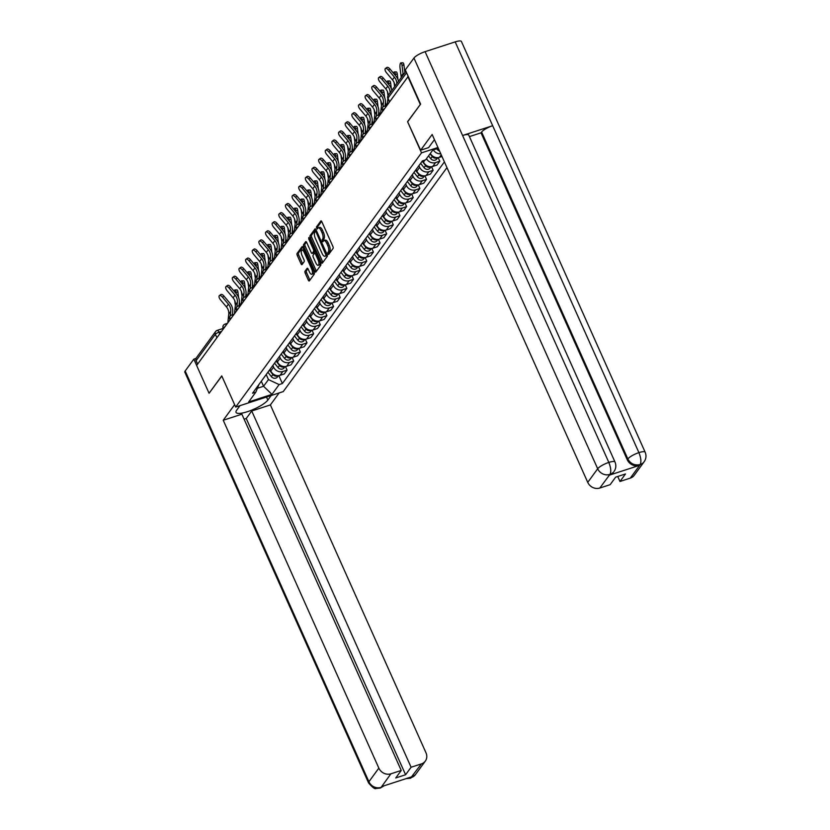 <?xml version="1.0" encoding="UTF-8"?>
<svg xmlns="http://www.w3.org/2000/svg" width="830" height="830" viewBox="0 0 830 830"><rect width="100%" height="100%" fill="white"/><g stroke="black" fill="none" stroke-linecap="round" stroke-linejoin="round"><path stroke-width="1.25" d="M327.933 253.918L328.649 254.478L333.089 248.398A1.546 0.591 -108 0 0 332.892 246.458L321.853 221.776A1.546 0.591 -108 0 0 320.961 220.873A1.546 0.591 -108 0 0 320.826 220.977L316.386 227.047L317.153 229.038L317.817 228.177A4.959 1.909 -108 0 1 318.243 227.856A4.959 1.909 -108 0 1 321.117 230.74L322.04 232.794A4.959 1.909 -108 0 1 322.663 239.019L322.227 241.157L322.849 241.789L323.524 240.939A4.959 1.909 -108 0 1 323.949 240.607A4.959 1.909 -108 0 1 326.823 243.491L327.746 245.556A4.959 1.909 -108 0 1 328.369 251.77L327.933 253.918M323.949 240.607L325.339 240.15A4.959 1.909 -108 0 1 328.213 243.045L329.126 245.099A4.959 1.909 -108 0 1 329.759 251.314L329.344 253.524M321.615 221.33L317.765 226.6L317.942 228.032M318.243 227.856L319.633 227.399A4.959 1.909 -108 0 1 322.507 230.294L323.42 232.348A4.959 1.909 -108 0 1 324.053 238.563L323.648 240.783M305.015 271.223A1.546 0.591 -108 0 0 305.212 273.163L308.314 280.094A1.546 0.591 -108 0 0 309.206 280.997A1.546 0.591 -108 0 0 309.341 280.893L314.269 274.149A1.546 0.591 -108 0 0 314.072 272.209L303.033 247.516A1.546 0.591 -108 0 0 302.13 246.614A1.546 0.591 -108 0 0 302.006 246.718L297.067 253.461A1.546 0.591 -108 0 0 297.264 255.412L301.01 263.774A1.546 0.591 -108 0 0 301.902 264.677A1.546 0.591 -108 0 0 302.037 264.573L304.154 261.689A1.546 0.591 -108 0 0 303.956 259.749L302.099 255.599A4.15 1.598 -108 0 1 301.933 250.121A4.15 1.598 -108 0 1 304.33 252.538L311.603 268.785A4.15 1.598 -108 0 1 311.769 274.263A4.15 1.598 -108 0 1 309.372 271.846L308.158 269.138A1.546 0.591 -108 0 0 307.256 268.235A1.546 0.591 -108 0 0 307.121 268.339L305.015 271.223L306.405 270.777A1.546 0.591 -108 0 0 306.602 272.717L309.694 279.637A1.546 0.591 -108 0 0 309.932 280.084M420.468 104.279L407.582 121.699L421.516 152.855L235.689 407.053L221.755 375.907L209.067 393.254L196.627 365.449L408.215 76.412M420.26 104.341L407.831 76.547M321.303 262.322A1.546 0.591 -108 0 0 322.196 263.224A1.546 0.591 -108 0 0 322.331 263.12L327.259 256.377A1.546 0.591 -108 0 0 327.072 254.426L316.023 229.744A1.546 0.591 -108 0 0 315.13 228.841A1.546 0.591 -108 0 0 314.995 228.945L310.067 235.689A1.546 0.591 -108 0 0 310.264 237.629L321.303 262.322L322.694 261.865A1.546 0.591 -108 0 0 322.922 262.301M320.764 265.258L315.836 272.001A1.546 0.591 -108 0 1 315.701 272.105A1.546 0.591 -108 0 1 314.809 271.202L303.759 246.52A1.546 0.591 -108 0 1 303.573 244.58L305.679 241.696A1.546 0.591 -108 0 1 305.814 241.592A1.546 0.591 -108 0 1 306.706 242.495L311.188 252.507A1.546 0.591 -108 0 0 312.08 253.409A1.546 0.591 -108 0 0 312.215 253.306L313.615 251.386A1.546 0.591 -108 0 0 313.418 249.446L308.76 239.019L308.719 237.588L309.341 238.22L320.567 263.318A1.546 0.591 -108 0 1 320.764 265.258M235.689 407.053L283.248 391.594L446.965 167.629M197.613 364.1L196.077 360.666A3.154 2.812 -143.8 0 1 196.305 357.906L215.582 331.533A3.154 2.812 36.2 0 0 215.364 334.293L196.077 360.666M440.772 153.799A7.263 6.464 -143.8 0 1 433.333 149.898M430.345 153.415A7.263 6.464 36.2 0 0 439.392 157.337L441.985 156.497M438.188 157.617L439.796 161.207L435.563 162.587A7.263 6.464 -143.8 0 1 426.516 158.655M422.906 160.74L423.497 162.068A7.263 6.464 36.2 0 0 432.752 166.425L436.985 165.046L439.796 161.207M431.548 166.695L433.156 170.285L428.923 171.665A7.263 6.464 -143.8 0 1 419.669 167.318L418.922 165.647M416.12 169.486L416.857 171.156A7.263 6.464 36.2 0 0 426.112 175.504L430.345 174.134L433.156 170.285M424.908 175.773L426.516 179.373L422.283 180.753A7.263 6.464 -143.8 0 1 413.029 176.396L412.282 174.736M409.481 178.575L410.217 180.235A7.263 6.464 36.2 0 0 419.472 184.592L423.705 183.212L426.516 179.373M418.268 184.862L419.876 188.452L415.643 189.831A7.263 6.464 -143.8 0 1 406.389 185.474L405.642 183.814M402.841 187.653L403.577 189.323A7.263 6.464 36.2 0 0 412.832 193.67L417.065 192.301L419.876 188.452M411.628 193.94L413.236 197.54L409.003 198.91A7.263 6.464 -143.8 0 1 399.749 194.562L399.002 192.892M396.201 196.741L396.937 198.401A7.263 6.464 36.2 0 0 406.192 202.759L410.425 201.379L413.236 197.54M404.988 203.028L406.596 206.618L402.363 207.998A7.263 6.464 -143.8 0 1 393.109 203.641L392.362 201.981M389.561 205.819L390.297 207.49A7.263 6.464 36.2 0 0 399.552 211.837L403.785 210.467L406.596 206.618M398.348 212.107L399.956 215.707L395.723 217.076A7.263 6.464 -143.8 0 1 386.469 212.729L385.722 211.059M382.921 214.908L383.657 216.568A7.263 6.464 36.2 0 0 392.912 220.925L397.145 219.545L399.956 215.707M391.708 221.195L393.316 224.785L389.083 226.165A7.263 6.464 -143.8 0 1 379.829 221.807L379.082 220.147M376.281 223.986L377.017 225.656A7.263 6.464 36.2 0 0 386.272 230.003L390.505 228.634L393.316 224.785M385.068 230.273L386.676 233.873L382.443 235.243A7.263 6.464 -143.8 0 1 373.189 230.896L372.442 229.225M369.641 233.074L370.377 234.734A7.263 6.464 36.2 0 0 379.632 239.092L383.865 237.712L386.676 233.873M378.428 239.362L380.036 242.951L375.803 244.331A7.263 6.464 -143.8 0 1 366.549 239.974L365.802 238.314M363.001 242.153L363.737 243.823A7.263 6.464 36.2 0 0 372.992 248.17L377.225 246.801L380.036 242.951M371.788 248.44L373.396 252.04L369.163 253.409A7.263 6.464 -143.8 0 1 359.909 249.062L359.162 247.392M356.361 251.241L357.108 252.901A7.263 6.464 36.2 0 0 366.352 257.259L370.585 255.879L373.396 252.04M365.148 257.528L366.756 261.118L362.523 262.498A7.263 6.464 -143.8 0 1 353.269 258.14L352.532 256.48M349.721 260.319L350.468 261.99A7.263 6.464 36.2 0 0 359.712 266.337L363.945 264.967L366.756 261.118M358.508 266.606L360.116 270.207L355.883 271.576A7.263 6.464 -143.8 0 1 346.629 267.229L345.892 265.559M343.081 269.408L343.827 271.068A7.263 6.464 36.2 0 0 353.072 275.425L357.305 274.045L360.116 270.207M351.868 275.695L353.476 279.285L349.243 280.665A7.263 6.464 -143.8 0 1 339.989 276.307L339.252 274.647M336.44 278.486L337.188 280.156A7.263 6.464 36.2 0 0 346.432 284.503L350.665 283.123L353.476 279.285M345.228 284.773L346.836 288.373L342.603 289.743A7.263 6.464 -143.8 0 1 333.349 285.396L332.612 283.725M329.8 287.574L330.548 289.234A7.263 6.464 36.2 0 0 339.792 293.592L344.025 292.212L346.836 288.373M338.588 293.862L340.196 297.451L335.963 298.831A7.263 6.464 -143.8 0 1 326.709 294.474L325.972 292.814M323.161 296.652L323.908 298.323A7.263 6.464 36.2 0 0 333.152 302.67L337.385 301.29L340.196 297.451M331.948 302.94L333.556 306.54L329.323 307.909A7.263 6.464 -143.8 0 1 320.069 303.562L319.332 301.892M316.521 305.741L317.268 307.401A7.263 6.464 36.2 0 0 326.512 311.748L330.745 310.379L333.556 306.54M325.308 312.028L326.916 315.618L322.683 316.998A7.263 6.464 -143.8 0 1 313.429 312.64L312.692 310.98M309.881 314.819L310.627 316.479A7.263 6.464 36.2 0 0 319.872 320.837L324.105 319.457L326.916 315.618M318.668 321.106L320.276 324.696L316.043 326.076A7.263 6.464 -143.8 0 1 306.789 321.729L306.052 320.058M303.24 323.897L303.988 325.568A7.263 6.464 36.2 0 0 313.232 329.915L317.465 328.545L320.276 324.696M312.028 330.184L313.636 333.785L309.403 335.154A7.263 6.464 -143.8 0 1 300.149 330.807L299.412 329.147M296.601 332.986L297.348 334.646A7.263 6.464 36.2 0 0 306.592 339.003L310.825 337.623L313.636 333.785M305.388 339.273L306.996 342.863L302.763 344.243A7.263 6.464 -143.8 0 1 293.509 339.885L292.772 338.225M289.961 342.064L290.708 343.734A7.263 6.464 36.2 0 0 299.962 348.081L304.185 346.712L306.996 342.863M298.748 348.351L300.356 351.951L296.123 353.321A7.263 6.464 -143.8 0 1 286.869 348.974L286.132 347.303M283.32 351.152L284.068 352.812A7.263 6.464 36.2 0 0 293.322 357.17L297.545 355.79L300.356 351.951M292.108 357.44L293.716 361.029L289.483 362.409A7.263 6.464 -143.8 0 1 280.229 358.052L279.492 356.392M276.681 360.23L277.428 361.901A7.263 6.464 36.2 0 0 286.682 366.248L290.905 364.878L293.716 361.029M285.468 366.518L287.076 370.118L282.843 371.487A7.263 6.464 -143.8 0 1 273.589 367.14L272.852 365.47M270.041 369.319L270.788 370.979A7.263 6.464 36.2 0 0 280.042 375.336L284.265 373.957L287.076 370.118M257.425 388.264L263.556 386.272L268.453 379.58L279.119 384.591L271.96 394.375L248.668 401.948L255.816 392.165L252.559 393.223L422.387 160.906L425.645 159.848L432.793 150.064L438.302 148.28M279.119 384.591L282.376 383.533L444.392 161.892M421.516 152.855L437.96 147.501M407.582 121.699L420.644 150.209L432.139 134.491L587.744 482.365L597.683 468.763L413.952 58.027L405.289 69.876L420.603 104.103L407.831 121.574M261.315 381.25L263.556 386.272L271.96 394.375M268.453 379.58L266.212 374.558M278.828 375.606L282.376 383.533M255.816 392.165L259.033 384.373M315.784 229.308L311.447 235.243A1.546 0.591 -108 0 0 311.644 237.183L322.694 261.865M325.941 255.08L316.116 232.058L315.483 231.425L314.788 232.327A4.959 1.909 -108 0 0 315.41 238.542L322.04 253.347A4.959 1.909 -108 0 0 324.914 256.242A4.959 1.909 -108 0 0 325.339 255.91L327.165 254.686M324.914 256.242L326.294 255.785A4.959 1.909 -108 0 0 326.73 255.464L325.339 255.91M327.207 254.8L326.73 255.464M306.467 242.049L304.952 244.124A1.546 0.591 -108 0 0 305.15 246.074L316.189 270.756A1.546 0.591 -108 0 0 316.427 271.192M313.304 252.953A1.546 0.591 -108 0 0 313.47 252.953A1.546 0.591 -108 0 0 313.605 252.849L315.006 250.94A1.546 0.591 -108 0 0 315.026 250.909M315.836 262.892A4.15 1.598 -108 0 0 318.232 265.31A4.15 1.598 -108 0 0 318.066 259.832L315.504 254.105A1.546 0.591 -108 0 0 314.612 253.202A1.546 0.591 -108 0 0 314.477 253.306L313.076 255.225A1.546 0.591 -108 0 0 313.273 257.165L315.836 262.892M318.232 265.31L319.623 264.853A4.15 1.598 -108 0 0 320.318 262.747M315.877 252.839A1.546 0.591 -108 0 0 315.867 252.86L314.777 253.212M307.92 268.702L306.405 270.777M311.769 274.263L313.159 273.807A4.15 1.598 -108 0 0 313.844 271.701M304.06 249.82A4.15 1.598 -108 0 0 303.324 249.674L301.933 250.121M302.794 247.081L298.458 253.015A1.546 0.591 -108 0 0 298.655 254.955L302.4 263.318A1.546 0.591 -108 0 0 302.639 263.764M400.963 62.841L402.924 62.821A3.631 1.069 89.4 0 1 403.94 65.114L401.979 65.134A3.631 1.069 -90.6 0 0 400.963 62.841A3.631 1.069 -90.6 0 0 400.019 67.811L401.098 76.381A11.848 10.541 36.2 0 0 401.295 77.481M436.756 148.788L437.348 149.545A3.953 3.517 36.2 0 0 439.537 151.039M404.884 72.584L403.94 65.114M401.979 65.134L403.058 73.704A11.848 10.541 36.2 0 0 403.256 74.804M388.513 70.135A3.631 1.598 -126.6 0 0 385.359 68.558A3.631 1.598 -126.6 0 0 386.552 72.812L392.445 79.815L394.395 77.138L388.513 70.135L389.986 69.035L395.879 76.038A11.848 10.541 -143.8 0 1 398.504 81.309M385.359 68.558L386.842 67.458A3.631 1.598 53.4 0 1 389.986 69.035M394.81 86.351A9.794 8.715 36.2 0 0 392.445 79.815M396.771 83.674A9.794 8.715 36.2 0 0 394.395 77.138M394.323 71.93L396.284 71.909A3.631 1.069 89.4 0 1 397.3 74.202L395.339 74.223A3.631 1.069 -90.6 0 0 394.323 71.93A3.631 1.069 -90.6 0 0 393.524 73.237M430.085 153.789L432.243 156.538A3.953 3.517 36.2 0 0 437.493 157.669M428.55 155.884L430.708 158.634A3.953 3.517 36.2 0 0 436.829 158.955L437.784 157.648M397.975 79.576L397.3 74.202M395.339 74.223L395.516 75.613M394.094 82.523L394.458 85.469A11.848 10.541 36.2 0 0 394.655 86.569M387.683 81.008L389.644 80.987A3.631 1.069 89.4 0 1 390.66 83.28L388.699 83.301A3.631 1.069 -90.6 0 0 387.683 81.008A3.631 1.069 -90.6 0 0 386.884 82.326M422.148 161.228L425.603 165.616A3.953 3.517 36.2 0 0 430.853 166.747M420.623 163.323L424.068 167.712A3.953 3.517 36.2 0 0 430.189 168.034L431.144 166.737M391.335 88.654L390.66 83.28M388.699 83.301L388.876 84.691M387.454 91.601L387.818 94.547A11.848 10.541 36.2 0 0 388.025 95.678M434.443 139.648L428.612 147.616L420.644 150.209M630.312 478.111L640.252 464.52A9.472 8.435 -143.8 0 0 644.153 461.729L634.213 475.331A9.472 8.435 -143.8 0 1 630.312 478.111L619.989 481.473L617.748 476.482M413.952 58.027A9.711 2.397 -24.1 0 1 425.095 51.668L462.59 135.498A9.711 2.397 -24.1 0 1 468.774 135.134L615.009 462.051A9.711 2.397 -24.1 0 0 608.826 462.414C610.922 467.715 611.316 471.668 610.019 474.283L599.81 488.04A9.472 8.435 -143.8 0 1 587.744 482.365M609.521 475.113L613.422 472.322A9.472 8.435 -143.8 0 1 609.521 475.113L639.339 465.423A9.472 8.435 -143.8 0 1 627.262 459.747L481.026 132.831L481.608 132.043A9.711 2.397 -24.1 0 1 492.678 125.714L455.182 41.884L425.095 51.668M455.182 41.884A9.711 2.397 -24.1 0 1 461.428 41.5L645.169 452.236A9.711 2.397 -24.1 0 0 638.913 452.62C641.009 457.932 641.434 461.885 640.179 464.478L639.339 465.423M627.262 459.747L627.843 458.959A9.711 2.397 -24.1 0 1 638.913 452.62L492.678 125.714L462.59 135.498L608.826 462.414A9.711 2.397 -24.1 0 0 597.683 468.763A9.472 8.435 36.2 0 0 609.749 474.438M619.989 481.473L625.478 473.961L615.632 477.167L610.143 484.679L599.81 488.04M481.026 132.831L469.427 136.597M481.608 132.043L627.843 458.959C630.478 463.763 634.494 465.651 639.909 464.634M239.984 405.663L236.654 410.207A17.762 4.389 155.9 0 0 236.031 412.386A17.762 4.389 155.9 0 0 250.722 410.518A17.762 4.389 155.9 0 0 267.851 400.06L271.182 395.516M234.62 404.677L223.239 420.25L241.883 414.191L401.243 770.448L390.92 773.799L381.063 787.431M401.243 770.448L395.754 777.949L405.6 774.753L246.24 418.496L244.124 419.192M246.24 418.496L251.729 410.985L270.373 404.926L425.987 752.789A9.472 8.435 36.2 0 1 425.323 761.089A9.472 8.435 36.2 0 1 421.422 763.88L411.089 767.242L251.729 410.985M279.15 392.922L270.373 404.926M223.239 420.25L378.843 768.124A9.472 8.435 36.2 0 0 390.92 773.799M384.083 785.782L380.306 788.043L376.083 788.459C375.025 789.351 372.525 787.504 368.572 782.918L184.831 372.172A9.711 2.397 -24.1 0 1 185.173 370.979L193.836 359.131L196.015 358.425M405.6 774.753L411.089 767.242M408.007 778.011L411.13 777.586L411.711 776.807L381.893 786.498L381.323 787.286L383.979 785.823M209.098 393.244L221.807 376.042M193.836 359.131L196.648 365.428M380.306 788.043L381.323 787.286M411.483 777.471A9.472 8.435 -143.8 0 0 415.384 774.691L410.445 778.239L421.422 763.88M381.873 79.224A3.631 1.598 -126.6 0 0 378.719 77.647A3.631 1.598 -126.6 0 0 379.912 81.9L385.805 88.903L387.755 86.227L381.873 79.224L383.346 78.124L389.239 85.127A11.848 10.541 -143.8 0 1 391.864 90.387M378.719 77.647L380.202 76.547A3.631 1.598 53.4 0 1 383.346 78.124M389.146 102.09L389.218 101.499M387.195 104.767L387.869 98.48M388.17 95.44A9.794 8.715 36.2 0 0 385.805 88.903M390.131 92.763A9.794 8.715 36.2 0 0 387.755 86.227M375.233 88.302A3.631 1.598 -126.6 0 0 372.079 86.725A3.631 1.598 -126.6 0 0 373.272 90.978L379.165 97.982L381.115 95.305L375.233 88.302L376.706 87.202L382.599 94.205A11.848 10.541 -143.8 0 1 385.411 102.879L385.089 105.887M372.079 86.725L373.562 85.625A3.631 1.598 53.4 0 1 376.706 87.202M382.506 111.178L382.578 110.577M382.952 107.091L383.439 102.474A9.794 8.715 36.2 0 0 381.115 95.305M380.555 113.855L381.489 105.151A9.794 8.715 36.2 0 0 379.165 97.982M381.043 90.097L383.004 90.076A3.631 1.069 89.4 0 1 384.02 92.369L382.059 92.389A3.631 1.069 -90.6 0 0 381.043 90.097A3.631 1.069 -90.6 0 0 380.244 91.404M415.508 170.316L418.963 174.694A3.953 3.517 36.2 0 0 424.213 175.835M413.983 172.412L417.428 176.79A3.953 3.517 36.2 0 0 423.549 177.122L424.504 175.815M386.801 105.306A9.794 8.715 -143.8 0 1 385.442 102.515M384.695 97.743L384.02 92.369M382.059 92.389L382.236 93.78M380.814 100.689L381.178 103.636A11.848 10.541 36.2 0 0 381.489 105.171L383.439 102.474M374.403 99.175L376.364 99.154A3.631 1.069 89.4 0 1 377.38 101.447L375.419 101.468A3.631 1.069 -90.6 0 0 374.403 99.175A3.631 1.069 -90.6 0 0 373.604 100.492M408.879 179.394L412.323 183.783A3.953 3.517 36.2 0 0 417.573 184.914M407.343 181.49L410.798 185.879A3.953 3.517 36.2 0 0 416.909 186.2L417.864 184.903M380.161 114.384A9.794 8.715 -143.8 0 1 378.802 111.604M378.055 106.821L377.38 101.447M375.419 101.468L375.596 102.858M374.174 109.768L374.538 112.714A11.848 10.541 36.2 0 0 374.849 114.25A9.794 8.715 36.2 0 0 372.525 107.07L366.632 100.067A3.631 1.598 -126.6 0 1 365.439 95.813L366.922 94.713A3.631 1.598 53.4 0 1 370.066 96.29L375.959 103.294A11.848 10.541 -143.8 0 1 378.771 111.957L378.449 114.965M367.763 108.263L369.724 108.242A3.631 1.069 89.4 0 1 370.74 110.535L368.779 110.556A3.631 1.069 -90.6 0 0 367.763 108.263A3.631 1.069 -90.6 0 0 366.964 109.57M402.239 188.483L405.683 192.861A3.953 3.517 36.2 0 0 410.933 194.002M400.703 190.578L404.158 194.957A3.953 3.517 36.2 0 0 410.269 195.289L411.224 193.981M373.521 123.473A9.794 8.715 -143.8 0 1 372.162 120.682M371.415 115.91L370.74 110.535M368.779 110.556L368.956 111.946M367.534 118.856L367.898 121.803A11.848 10.541 36.2 0 0 368.209 123.338M376.312 116.179L376.799 111.552A9.794 8.715 36.2 0 0 374.475 104.393L368.593 97.39A3.631 1.598 -126.6 0 0 365.439 95.813M375.865 120.257L375.938 119.655M373.915 122.933L374.849 114.239L376.799 111.552M361.953 106.468A3.631 1.598 -126.6 0 0 358.799 104.891A3.631 1.598 -126.6 0 0 359.992 109.145L365.885 116.148L367.835 113.471L361.953 106.468L363.426 105.369L369.319 112.372A11.848 10.541 -143.8 0 1 372.131 121.045L371.809 124.054M358.799 104.891L360.282 103.792A3.631 1.598 53.4 0 1 363.426 105.369M369.226 129.345L369.298 128.743M369.672 125.257L370.159 120.641A9.794 8.715 36.2 0 0 367.835 113.471M367.275 132.022L368.209 123.317A9.794 8.715 36.2 0 0 365.885 116.148M355.313 115.557A3.631 1.598 -126.6 0 0 352.159 113.98A3.631 1.598 -126.6 0 0 353.352 118.234L359.245 125.237L361.195 122.56L355.313 115.557L356.786 114.457L362.679 121.46A11.848 10.541 -143.8 0 1 365.49 130.123L365.169 133.132M352.159 113.98L353.642 112.88A3.631 1.598 53.4 0 1 356.786 114.457M362.596 138.423L362.658 137.822M363.032 134.346L363.519 129.719A9.794 8.715 36.2 0 0 361.195 122.56M360.635 141.1L361.569 132.395A9.794 8.715 36.2 0 0 359.245 125.237M361.123 117.341L363.094 117.321A3.631 1.069 89.4 0 1 364.1 119.613L362.139 119.634A3.631 1.069 -90.6 0 0 361.123 117.341A3.631 1.069 -90.6 0 0 360.324 118.649M395.599 197.561L399.043 201.949A3.953 3.517 36.2 0 0 404.293 203.08M394.063 199.657L397.518 204.045A3.953 3.517 36.2 0 0 403.629 204.367L404.584 203.07M366.881 132.551A9.794 8.715 -143.8 0 1 365.522 129.77M364.775 124.988L364.1 119.613M362.139 119.634L362.316 121.024M360.894 127.934L361.257 130.881A11.848 10.541 36.2 0 0 361.569 132.416M348.673 124.635A3.631 1.598 -126.6 0 0 345.519 123.058A3.631 1.598 -126.6 0 0 346.712 127.312L352.605 134.315L354.555 131.638L348.673 124.635L350.146 123.535L356.039 130.538A11.848 10.541 -143.8 0 1 358.851 139.212L358.529 142.221M345.519 123.058L347.002 121.958A3.631 1.598 53.4 0 1 350.146 123.535M355.956 147.512L356.018 146.91M356.392 143.424L356.879 138.807A9.794 8.715 36.2 0 0 354.555 131.638M353.995 150.189L354.929 141.484A9.794 8.715 36.2 0 0 352.605 134.315M354.483 126.419L356.454 126.409A3.631 1.069 89.4 0 1 357.46 128.702L355.499 128.712A3.631 1.069 -90.6 0 0 354.483 126.419A3.631 1.069 -90.6 0 0 353.684 127.737M388.959 206.649L392.403 211.028A3.953 3.517 36.2 0 0 397.653 212.169M387.423 208.745L390.878 213.123A3.953 3.517 36.2 0 0 396.989 213.455L397.944 212.148M360.241 141.629A9.794 8.715 -143.8 0 1 358.882 138.849M358.135 134.066L357.46 128.702M355.499 128.712L355.676 130.113M354.254 137.023L354.618 139.969A11.848 10.541 36.2 0 0 354.929 141.505M342.033 133.713A3.631 1.598 -126.6 0 0 338.879 132.146A3.631 1.598 -126.6 0 0 340.072 136.4L345.965 143.403L347.915 140.726L342.033 133.713L343.506 132.613L349.399 139.627A11.848 10.541 -143.8 0 1 352.211 148.29L351.889 151.299M338.879 132.146L340.362 131.047A3.631 1.598 53.4 0 1 343.506 132.613M349.316 156.59L349.378 155.988M349.752 152.513L350.25 147.885A9.794 8.715 36.2 0 0 347.915 140.726M347.355 159.267L348.289 150.562A9.794 8.715 36.2 0 0 345.965 143.403M347.843 135.508L349.814 135.487A3.631 1.069 89.4 0 1 350.82 137.78L348.859 137.801A3.631 1.069 -90.6 0 0 347.843 135.508A3.631 1.069 -90.6 0 0 347.044 136.815M382.319 215.727L385.763 220.116A3.953 3.517 36.2 0 0 391.013 221.247M380.783 217.823L384.238 222.212A3.953 3.517 36.2 0 0 390.349 222.533L391.304 221.237M353.601 150.718A9.794 8.715 -143.8 0 1 352.242 147.937M351.495 143.154L350.82 137.78M348.859 137.801L349.036 139.191M347.614 146.101L347.978 149.047A11.848 10.541 36.2 0 0 348.289 150.583M335.393 142.802A3.631 1.598 -126.6 0 0 332.239 141.225A3.631 1.598 -126.6 0 0 333.432 145.478L339.325 152.481L341.275 149.805L335.393 142.802L336.866 141.702L342.759 148.705A11.848 10.541 -143.8 0 1 345.571 157.378L345.249 160.387M332.239 141.225L333.722 140.125A3.631 1.598 53.4 0 1 336.866 141.702M342.676 165.678L342.738 165.077M343.112 161.591L343.61 156.974A9.794 8.715 36.2 0 0 341.275 149.805M340.715 168.355L341.649 159.651A9.794 8.715 36.2 0 0 339.325 152.481M341.203 144.586L343.174 144.576A3.631 1.069 89.4 0 1 344.18 146.869L342.219 146.879A3.631 1.069 -90.6 0 0 341.203 144.586A3.631 1.069 -90.6 0 0 340.404 145.904M375.679 224.816L379.123 229.194A3.953 3.517 36.2 0 0 384.373 230.325M374.143 226.912L377.598 231.29A3.953 3.517 36.2 0 0 383.719 231.612L384.663 230.315M346.961 159.796A9.794 8.715 -143.8 0 1 345.602 157.015M344.865 152.232L344.18 146.869M342.219 146.879L342.396 148.28M340.974 155.189L341.338 158.136A11.848 10.541 36.2 0 0 341.649 159.671L343.61 156.974M328.753 151.88A3.631 1.598 -126.6 0 0 325.599 150.303A3.631 1.598 -126.6 0 0 326.792 154.567L332.685 161.57L334.635 158.893L328.753 151.88L330.226 150.78L336.119 157.793A11.848 10.541 -143.8 0 1 338.931 166.457L338.609 169.465M325.599 150.303L327.082 149.203A3.631 1.598 53.4 0 1 330.226 150.78M336.036 174.757L336.098 174.155M336.472 170.679L336.97 166.052A9.794 8.715 36.2 0 0 334.635 158.893M334.075 177.433L335.009 168.729A9.794 8.715 36.2 0 0 332.685 161.57M334.563 153.675L336.534 153.654A3.631 1.069 89.4 0 1 337.54 155.947L335.579 155.967A3.631 1.069 -90.6 0 0 334.563 153.675A3.631 1.069 -90.6 0 0 333.764 154.982M369.039 233.894L372.483 238.283A3.953 3.517 36.2 0 0 377.733 239.413M367.503 235.99L370.958 240.378A3.953 3.517 36.2 0 0 377.079 240.7L378.024 239.403M337.654 169.901A3.154 1.214 72 0 1 337.924 169.694L340.3 168.915A9.794 8.715 -143.8 0 1 338.962 166.104M338.225 161.321L337.54 155.947M335.579 155.967L335.756 157.358M334.334 164.267L334.698 167.214A11.848 10.541 36.2 0 0 335.009 168.749L336.97 166.052M322.113 160.968A3.631 1.598 -126.6 0 0 318.959 159.391A3.631 1.598 -126.6 0 0 320.152 163.645L326.045 170.648L327.995 167.971L322.113 160.968L323.586 159.868L329.479 166.872A11.848 10.541 -143.8 0 1 332.291 175.535L331.969 178.554M318.959 159.391L320.442 158.291A3.631 1.598 53.4 0 1 323.586 159.868M329.396 183.845L329.458 183.243M329.832 179.757L330.33 175.14A9.794 8.715 36.2 0 0 327.995 167.971M327.435 186.522L328.369 177.817A9.794 8.715 36.2 0 0 326.045 170.648M327.923 162.753L329.894 162.732A3.631 1.069 89.4 0 1 330.9 165.025L328.939 165.046A3.631 1.069 -90.6 0 0 327.923 162.753A3.631 1.069 -90.6 0 0 327.124 164.07M362.399 242.983L365.843 247.361A3.953 3.517 36.2 0 0 371.093 248.492M360.863 245.078L364.318 249.457A3.953 3.517 36.2 0 0 370.439 249.778L371.384 248.481M331.014 178.979A3.154 1.214 72 0 1 331.284 178.772L333.66 177.994A9.794 8.715 -143.8 0 1 332.322 175.182M331.585 170.399L330.9 165.025M328.939 165.046L329.116 166.446M327.694 173.346L328.058 176.302A11.848 10.541 36.2 0 0 328.369 177.838L330.33 175.14M315.473 170.046A3.631 1.598 -126.6 0 0 312.319 168.469A3.631 1.598 -126.6 0 0 313.512 172.723L319.405 179.737L321.355 177.049L315.473 170.046L316.946 168.947L322.839 175.95A11.848 10.541 -143.8 0 1 325.651 184.623L325.329 187.632M312.319 168.469L313.802 167.37A3.631 1.598 53.4 0 1 316.946 168.947M322.756 192.923L322.818 192.321M323.192 188.846L323.69 184.219A9.794 8.715 36.2 0 0 321.355 177.049M320.795 195.6L321.729 186.895A9.794 8.715 36.2 0 0 319.405 179.737M321.283 171.841L323.254 171.82A3.631 1.069 89.4 0 1 324.26 174.113L322.299 174.134A3.631 1.069 -90.6 0 0 321.283 171.841A3.631 1.069 -90.6 0 0 320.484 173.148M355.759 252.061L359.203 256.449A3.953 3.517 36.2 0 0 364.453 257.58M354.223 254.156L357.678 258.545A3.953 3.517 36.2 0 0 363.799 258.867L364.744 257.57M327.051 187.051A9.794 8.715 -143.8 0 1 325.682 184.27M324.945 179.488L324.26 174.113M322.299 174.134L322.476 175.524M321.054 182.434L321.418 185.381A11.848 10.541 36.2 0 0 321.729 186.916L323.69 184.219M308.833 179.135A3.631 1.598 -126.6 0 0 305.689 177.558A3.631 1.598 -126.6 0 0 306.872 181.812L312.765 188.815L314.715 186.138L308.833 179.135L310.306 178.035L316.199 185.038A11.848 10.541 -143.8 0 1 319.011 193.701L318.689 196.71M305.689 177.558L307.162 176.458A3.631 1.598 53.4 0 1 310.306 178.035M316.116 202.001L316.178 201.41M316.552 197.924L317.05 193.307A9.794 8.715 36.2 0 0 314.715 186.138M314.155 204.688L315.089 195.984A9.794 8.715 36.2 0 0 312.765 188.815M314.643 180.919L316.614 180.899A3.631 1.069 89.4 0 1 317.631 183.191L315.659 183.212A3.631 1.069 -90.6 0 0 314.643 180.919A3.631 1.069 -90.6 0 0 313.844 182.237M349.119 261.149L352.563 265.527A3.953 3.517 36.2 0 0 357.813 266.658M347.583 263.245L351.038 267.623A3.953 3.517 36.2 0 0 357.159 267.945L358.104 266.648M320.411 196.129A9.794 8.715 -143.8 0 1 319.042 193.349M318.305 188.566L317.631 183.191M315.659 183.212L315.836 184.602M314.414 191.512L314.777 194.459A11.848 10.541 36.2 0 0 315.089 195.994L317.05 193.307M302.193 188.213A3.631 1.598 -126.6 0 0 299.049 186.636A3.631 1.598 -126.6 0 0 300.232 190.89L306.125 197.903L308.075 195.216L302.193 188.213L303.666 187.113L309.559 194.116A11.848 10.541 -143.8 0 1 312.37 202.79L312.049 205.799M299.049 186.636L300.522 185.536A3.631 1.598 53.4 0 1 303.666 187.113M309.476 211.09L309.538 210.488M309.912 207.012L310.41 202.385A9.794 8.715 36.2 0 0 308.075 195.216M307.515 213.767L308.449 205.062A9.794 8.715 36.2 0 0 306.125 197.903M308.003 190.008L309.974 189.987A3.631 1.069 89.4 0 1 310.991 192.28L309.019 192.301A3.631 1.069 -90.6 0 0 308.003 190.008A3.631 1.069 -90.6 0 0 307.204 191.315M342.479 270.227L345.923 274.616A3.953 3.517 36.2 0 0 351.173 275.747M340.943 272.323L344.398 276.712A3.953 3.517 36.2 0 0 350.519 277.033L351.464 275.726M313.771 205.218A9.794 8.715 -143.8 0 1 312.402 202.437M311.665 197.654L310.991 192.28M309.019 192.301L309.196 193.691M307.774 200.601L308.138 203.547A11.848 10.541 36.2 0 0 308.449 205.083L310.41 202.385M295.553 197.301A3.631 1.598 -126.6 0 0 292.409 195.724A3.631 1.598 -126.6 0 0 293.592 199.978L299.485 206.981L301.446 204.305L295.553 197.301L297.026 196.202L302.919 203.205A11.848 10.541 -143.8 0 1 305.731 211.868L305.409 214.877M292.409 195.724L293.882 194.625A3.631 1.598 53.4 0 1 297.026 196.202M302.836 220.168L302.898 219.577M303.272 216.091L303.77 211.474A9.794 8.715 36.2 0 0 301.446 204.305M300.875 222.855L301.809 214.15A9.794 8.715 36.2 0 0 299.485 206.981M301.363 199.086L303.334 199.065A3.631 1.069 89.4 0 1 304.351 201.358L302.379 201.379A3.631 1.069 -90.6 0 0 301.363 199.086A3.631 1.069 -90.6 0 0 300.564 200.404M335.839 279.316L339.283 283.694A3.953 3.517 36.2 0 0 344.533 284.825M334.303 281.412L337.758 285.79A3.953 3.517 36.2 0 0 343.879 286.111L344.824 284.815M307.131 214.296A9.794 8.715 -143.8 0 1 305.762 211.515M305.025 206.732L304.351 201.358M302.379 201.379L302.556 202.769M301.134 209.679L301.498 212.625A11.848 10.541 36.2 0 0 301.809 214.161L303.77 211.474M288.913 206.38A3.631 1.598 -126.6 0 0 285.769 204.803A3.631 1.598 -126.6 0 0 286.952 209.056L292.845 216.07L294.806 213.383L288.913 206.38L290.386 205.28L296.279 212.283A11.848 10.541 -143.8 0 1 299.091 220.956L298.769 223.965M285.769 204.803L287.242 203.703A3.631 1.598 53.4 0 1 290.386 205.28M296.196 229.256L296.258 228.655M296.632 225.179L297.13 220.552A9.794 8.715 36.2 0 0 294.806 213.383M294.235 231.933L295.169 223.229A9.794 8.715 36.2 0 0 292.845 216.07M294.733 208.174L296.694 208.154A3.631 1.069 89.4 0 1 297.711 210.447L295.739 210.467A3.631 1.069 -90.6 0 0 294.733 208.174A3.631 1.069 -90.6 0 0 293.924 209.482M329.199 288.394L332.643 292.783A3.953 3.517 36.2 0 0 337.903 293.913M327.663 290.49L331.118 294.878A3.953 3.517 36.2 0 0 337.239 295.2L338.183 293.893M300.491 223.384A9.794 8.715 -143.8 0 1 299.122 220.593M298.385 215.821L297.711 210.447M295.739 210.467L295.916 211.858M294.494 218.767L294.858 221.714A11.848 10.541 36.2 0 0 295.169 223.249M282.273 215.468A3.631 1.598 -126.6 0 0 279.129 213.891A3.631 1.598 -126.6 0 0 280.312 218.145L286.205 225.148L288.166 222.471L282.273 215.468L283.746 214.368L289.639 221.371A11.848 10.541 -143.8 0 1 292.451 230.035L292.129 233.043M279.129 213.891L280.602 212.791A3.631 1.598 53.4 0 1 283.746 214.368M289.556 238.335L289.618 237.743M289.992 234.257L290.49 229.63A9.794 8.715 36.2 0 0 288.166 222.471M287.595 241.022L288.529 232.317A9.794 8.715 36.2 0 0 286.205 225.148M288.093 217.253L290.054 217.232A3.631 1.069 89.4 0 1 291.071 219.525L289.099 219.545A3.631 1.069 -90.6 0 0 288.093 217.253A3.631 1.069 -90.6 0 0 287.284 218.57M322.559 297.472L326.003 301.861A3.953 3.517 36.2 0 0 331.263 302.992M321.023 299.578L324.478 303.956A3.953 3.517 36.2 0 0 330.599 304.278L331.544 302.981M293.851 232.462A9.794 8.715 -143.8 0 1 292.482 229.682M291.745 224.899L291.071 219.525M289.099 219.545L289.276 220.936M287.854 227.845L288.218 230.792A11.848 10.541 36.2 0 0 288.529 232.327M275.633 224.546A3.631 1.598 -126.6 0 0 272.489 222.969A3.631 1.598 -126.6 0 0 273.672 227.223L279.565 234.226L281.526 231.549L275.633 224.546L277.106 223.446L282.999 230.45A11.848 10.541 -143.8 0 1 285.811 239.123L285.489 242.132M272.489 222.969L273.962 221.869A3.631 1.598 53.4 0 1 277.106 223.446M282.916 247.423L282.978 246.821M283.352 243.346L283.85 238.718A9.794 8.715 36.2 0 0 281.526 231.549M280.955 250.1L281.889 241.395A9.794 8.715 36.2 0 0 279.565 234.226M281.453 226.341L283.414 226.32A3.631 1.069 89.4 0 1 284.431 228.613L282.459 228.634A3.631 1.069 -90.6 0 0 281.453 226.341A3.631 1.069 -90.6 0 0 280.644 227.648M315.919 306.561L319.363 310.939A3.953 3.517 36.2 0 0 324.623 312.08M314.383 308.656L317.838 313.045A3.953 3.517 36.2 0 0 323.959 313.367L324.904 312.059M287.211 241.551A9.794 8.715 -143.8 0 1 285.842 238.76M285.105 233.987L284.431 228.613M282.459 228.634L282.636 230.024M281.214 236.934L281.577 239.88A11.848 10.541 36.2 0 0 281.889 241.416M268.993 233.635A3.631 1.598 -126.6 0 0 265.849 232.058A3.631 1.598 -126.6 0 0 267.032 236.311L272.925 243.315L274.886 240.638L268.993 233.635L270.466 232.535L276.359 239.538A11.848 10.541 -143.8 0 1 279.171 248.201L278.849 251.21M265.849 232.058L267.322 230.958A3.631 1.598 53.4 0 1 270.466 232.535M276.276 256.501L276.338 255.91M276.712 252.424L277.21 247.797A9.794 8.715 36.2 0 0 274.886 240.638M274.315 259.178L275.249 250.484A9.794 8.715 36.2 0 0 272.925 243.315M274.813 235.419L276.774 235.398A3.631 1.069 89.4 0 1 277.791 237.691L275.819 237.712A3.631 1.069 -90.6 0 0 274.813 235.419A3.631 1.069 -90.6 0 0 274.004 236.737M309.279 315.639L312.723 320.027A3.953 3.517 36.2 0 0 317.983 321.158M307.743 317.734L311.198 322.123A3.953 3.517 36.2 0 0 317.319 322.445L318.264 321.148M280.571 250.629A9.794 8.715 -143.8 0 1 279.202 247.848M278.465 243.066L277.791 237.691M275.819 237.712L275.996 239.102M274.574 246.012L274.948 248.959A11.848 10.541 36.2 0 0 275.249 250.494L277.21 247.797M262.353 242.713A3.631 1.598 -126.6 0 0 259.209 241.136A3.631 1.598 -126.6 0 0 260.392 245.39L266.285 252.393L268.246 249.716L262.353 242.713L263.826 241.613L269.719 248.616A11.848 10.541 -143.8 0 1 272.531 257.29L272.209 260.298M259.209 241.136L260.682 240.036A3.631 1.598 53.4 0 1 263.826 241.613M269.636 265.59L269.698 264.988M270.072 261.502L270.57 256.885A9.794 8.715 36.2 0 0 268.246 249.716M267.675 268.266L268.609 259.562A9.794 8.715 36.2 0 0 266.285 252.393M268.173 244.508L270.134 244.487A3.631 1.069 89.4 0 1 271.151 246.78L269.179 246.801A3.631 1.069 -90.6 0 0 268.173 244.508A3.631 1.069 -90.6 0 0 267.364 245.815M302.639 324.727L306.083 329.105A3.953 3.517 36.2 0 0 311.343 330.247M301.103 326.823L304.558 331.201A3.953 3.517 36.2 0 0 310.679 331.533L311.624 330.226M273.931 259.717A9.794 8.715 -143.8 0 1 272.562 256.927M271.825 252.154L271.151 246.78M269.179 246.801L269.356 248.191M267.934 255.101L268.308 258.047A11.848 10.541 36.2 0 0 268.609 259.583L270.57 256.885M255.713 251.801A3.631 1.598 -126.6 0 0 252.569 250.224A3.631 1.598 -126.6 0 0 253.752 254.478L259.645 261.481L261.606 258.804L255.713 251.801L257.186 250.702L263.079 257.705A11.848 10.541 -143.8 0 1 265.89 266.368L265.569 269.377M252.569 250.224L254.042 249.125A3.631 1.598 53.4 0 1 257.186 250.702M262.996 274.668L263.058 274.066M263.432 270.59L263.93 265.963A9.794 8.715 36.2 0 0 261.606 258.804M261.035 277.345L261.969 268.64A9.794 8.715 36.2 0 0 259.645 261.481M261.533 253.586L263.494 253.565A3.631 1.069 89.4 0 1 264.511 255.858L262.539 255.879A3.631 1.069 -90.6 0 0 261.533 253.586A3.631 1.069 -90.6 0 0 260.724 254.903M295.999 333.805L299.443 338.194A3.953 3.517 36.2 0 0 304.703 339.325M294.463 335.901L297.918 340.29A3.953 3.517 36.2 0 0 304.039 340.611L304.983 339.314M267.291 268.796A9.794 8.715 -143.8 0 1 265.922 266.015M265.185 261.232L264.511 255.858M262.539 255.879L262.716 257.269M261.294 264.179L261.668 267.125A11.848 10.541 36.2 0 0 261.969 268.661L263.93 265.963M249.073 260.879A3.631 1.598 -126.6 0 0 245.929 259.302A3.631 1.598 -126.6 0 0 247.112 263.556L253.005 270.559L254.966 267.882L249.073 260.879L250.546 259.78L256.439 266.783A11.848 10.541 -143.8 0 1 259.251 275.456L258.929 278.465M245.929 259.302L247.402 258.203A3.631 1.598 53.4 0 1 250.546 259.78M256.356 283.756L256.418 283.155M256.792 279.669L257.29 275.052A9.794 8.715 36.2 0 0 254.966 267.882M254.395 286.433L255.329 277.728A9.794 8.715 36.2 0 0 253.005 270.559M254.893 262.674L256.854 262.654A3.631 1.069 89.4 0 1 257.871 264.946L255.899 264.967A3.631 1.069 -90.6 0 0 254.893 262.674A3.631 1.069 -90.6 0 0 254.084 263.982M289.359 342.894L292.814 347.272A3.953 3.517 36.2 0 0 298.063 348.413M287.823 344.99L291.278 349.368A3.953 3.517 36.2 0 0 297.399 349.7L298.344 348.393M260.651 277.884A9.794 8.715 -143.8 0 1 259.282 275.093M258.545 270.321L257.871 264.946M255.899 264.967L256.076 266.357M254.654 273.267L255.028 276.214A11.848 10.541 36.2 0 0 255.329 277.749L257.29 275.052M242.433 269.968A3.631 1.598 -126.6 0 0 239.289 268.391A3.631 1.598 -126.6 0 0 240.472 272.645L246.365 279.648L248.326 276.971L242.433 269.968L243.916 268.868L249.799 275.871A11.848 10.541 -143.8 0 1 252.611 284.534L252.289 287.543M239.289 268.391L240.762 267.291A3.631 1.598 53.4 0 1 243.916 268.868M249.716 292.834L249.778 292.233M250.152 288.757L250.65 284.13A9.794 8.715 36.2 0 0 248.326 276.971M247.755 295.511L248.689 286.807A9.794 8.715 36.2 0 0 246.365 279.648M248.253 271.752L250.214 271.732A3.631 1.069 89.4 0 1 251.231 274.025L249.27 274.045A3.631 1.069 -90.6 0 0 248.253 271.752A3.631 1.069 -90.6 0 0 247.444 273.06M282.719 351.972L286.174 356.361A3.953 3.517 36.2 0 0 291.423 357.491M281.183 354.068L284.638 358.456A3.953 3.517 36.2 0 0 290.759 358.778L291.704 357.481M254.011 286.962A9.794 8.715 -143.8 0 1 252.642 284.182M251.905 279.399L251.231 274.025M249.27 274.045L249.436 275.436M248.014 282.345L248.388 285.292A11.848 10.541 36.2 0 0 248.689 286.827L250.65 284.13M235.793 279.046A3.631 1.598 -126.6 0 0 232.649 277.469A3.631 1.598 -126.6 0 0 233.832 281.723L239.725 288.726L241.686 286.049L235.793 279.046L237.276 277.946L243.159 284.949A11.848 10.541 -143.8 0 1 245.971 293.623L245.649 296.632M232.649 277.469L234.122 276.369A3.631 1.598 53.4 0 1 237.276 277.946M243.076 301.923L243.138 301.321M243.512 297.835L244.01 293.218A9.794 8.715 36.2 0 0 241.686 286.049M241.115 304.6L242.049 295.895A9.794 8.715 36.2 0 0 239.725 288.726M241.613 280.831L243.574 280.82A3.631 1.069 89.4 0 1 244.591 283.113L242.63 283.123A3.631 1.069 -90.6 0 0 241.613 280.831A3.631 1.069 -90.6 0 0 240.804 282.148M276.079 361.06L279.534 365.439A3.953 3.517 36.2 0 0 284.783 366.57M274.543 363.156L277.998 367.534A3.953 3.517 36.2 0 0 284.119 367.856L285.064 366.559M247.371 296.04A9.794 8.715 -143.8 0 1 246.002 293.26M245.265 288.477L244.591 283.113M242.63 283.123L242.796 284.524M241.374 291.434L241.748 294.38A11.848 10.541 36.2 0 0 242.049 295.916L244.01 293.218M229.153 288.124A3.631 1.598 -126.6 0 0 226.009 286.558A3.631 1.598 -126.6 0 0 227.192 290.811L233.085 297.814L235.046 295.138L229.153 288.124L230.636 287.024L236.519 294.038A11.848 10.541 -143.8 0 1 239.331 302.701L239.009 305.71M226.009 286.558L227.482 285.458A3.631 1.598 53.4 0 1 230.636 287.024M236.436 311.001L236.498 310.399M236.872 306.924L237.37 302.296A9.794 8.715 36.2 0 0 235.046 295.138M234.475 313.678L235.409 304.973A9.794 8.715 36.2 0 0 233.085 297.814M234.973 289.919L236.934 289.898A3.631 1.069 89.4 0 1 237.951 292.191L235.99 292.212A3.631 1.069 -90.6 0 0 234.973 289.919A3.631 1.069 -90.6 0 0 234.164 291.226M269.439 370.139L272.894 374.527A3.953 3.517 36.2 0 0 278.143 375.658M267.903 372.234L271.358 376.623A3.953 3.517 36.2 0 0 277.479 376.945L278.424 375.648M240.731 305.129A9.794 8.715 -143.8 0 1 239.362 302.348M238.625 297.565L237.951 292.191M235.99 292.212L236.156 293.602M234.734 300.512L235.108 303.458A11.848 10.541 36.2 0 0 235.409 304.994L237.37 302.296M222.513 297.213A3.631 1.598 -126.6 0 0 219.369 295.636A3.631 1.598 -126.6 0 0 220.552 299.889L226.445 306.893L228.406 304.216L222.513 297.213L223.996 296.113L229.879 303.116A11.848 10.541 -143.8 0 1 232.691 311.779L232.369 314.798M219.369 295.636L220.842 294.536A3.631 1.598 53.4 0 1 223.996 296.113M229.796 320.089L229.858 319.488M230.232 316.002L230.73 311.385A9.794 8.715 36.2 0 0 228.406 304.216M227.835 322.766L228.769 314.062A9.794 8.715 36.2 0 0 226.445 306.893M221.517 331.398L218.985 332.228A3.154 0.778 155.9 0 0 215.364 334.293L216.9 337.727M219.722 333.868L218.985 332.228A3.154 1.214 72 0 0 217.159 330.392A3.154 3.154 0 0 0 215.582 331.533A3.154 2.812 36.2 0 1 216.879 330.599A3.154 1.214 72 0 1 217.159 330.392L223.156 328.441M286.682 366.248L289.483 362.409M293.322 357.17L296.123 353.321M299.962 348.081L302.763 344.243M306.592 339.003L309.403 335.154M313.232 329.915L316.043 326.076M319.872 320.837L322.683 316.998M326.512 311.748L329.323 307.909M333.152 302.67L335.963 298.831M339.792 293.592L342.603 289.743M346.432 284.503L349.243 280.665M353.072 275.425L355.883 271.576M359.712 266.337L362.523 262.498M366.352 257.259L369.163 253.409M372.992 248.17L375.803 244.331M379.632 239.092L382.443 235.243M386.272 230.003L389.083 226.165M392.912 220.925L395.723 217.076M399.552 211.837L402.363 207.998M406.192 202.759L409.003 198.91M412.832 193.67L415.643 189.831M419.472 184.592L422.283 180.753M426.112 175.504L428.923 171.665M432.752 166.425L435.563 162.587M439.392 157.337L441.228 154.826M280.042 375.336L282.843 371.487M270.788 370.979L273.589 367.14M277.428 361.901L280.229 358.052M284.068 352.812L286.869 348.974M290.708 343.734L293.509 339.885M297.348 334.646L300.149 330.807M303.988 325.568L306.789 321.729M310.627 316.479L313.429 312.64M317.268 307.401L320.069 303.562M323.908 298.323L326.709 294.474M330.548 289.234L333.349 285.396M337.188 280.156L339.989 276.307M343.827 271.068L346.629 267.229M350.468 261.99L353.269 258.14M357.108 252.901L359.909 249.062M363.737 243.823L366.549 239.974M370.377 234.734L373.189 230.896M377.017 225.656L379.829 221.807M383.657 216.568L386.469 212.729M390.297 207.49L393.109 203.641M396.937 198.401L399.749 194.562M403.577 189.323L406.389 185.474M410.217 180.235L413.029 176.396M416.857 171.156L419.669 167.318M423.497 162.068L424.96 160.076M384.249 108.803A3.154 0.778 155.9 0 0 382.495 110.4L382.713 110.898M384.134 106.313A3.154 1.214 72 0 1 384.404 106.105A3.154 1.214 72 0 1 385.639 106.894M377.608 117.881A3.154 0.778 155.9 0 0 375.855 119.489L376.073 119.977M370.969 126.969A3.154 0.778 155.9 0 0 369.215 128.567L369.433 129.065M364.329 136.047A3.154 0.778 155.9 0 0 362.575 137.656L362.793 138.143M357.689 145.136A3.154 0.778 155.9 0 0 355.935 146.734L356.153 147.221M351.049 154.214A3.154 0.778 155.9 0 0 349.295 155.812L349.513 156.31M344.409 163.303A3.154 0.778 155.9 0 0 342.655 164.9L342.873 165.388M337.769 172.381A3.154 0.778 155.9 0 0 336.015 173.978L336.233 174.476M331.129 181.469A3.154 0.778 155.9 0 0 329.375 183.067L329.593 183.554M324.489 190.547A3.154 0.778 155.9 0 0 322.735 192.145L322.953 192.643M317.849 199.625A3.154 0.778 155.9 0 0 316.095 201.234L316.323 201.721M311.209 208.714A3.154 0.778 155.9 0 0 309.455 210.312L309.683 210.81M304.569 217.792A3.154 0.778 155.9 0 0 302.815 219.4L303.043 219.888M297.929 226.881A3.154 0.778 155.9 0 0 296.175 228.478L296.403 228.976M291.288 235.959A3.154 0.778 155.9 0 0 289.535 237.567L289.763 238.054M284.649 245.047A3.154 0.778 155.9 0 0 282.895 246.645L283.123 247.143M278.009 254.125A3.154 0.778 155.9 0 0 276.255 255.733L276.483 256.221M271.369 263.214A3.154 0.778 155.9 0 0 269.615 264.812L269.843 265.31M264.728 272.292A3.154 0.778 155.9 0 0 262.975 273.9L263.203 274.388M258.089 281.38A3.154 0.778 155.9 0 0 256.335 282.978L256.563 283.476M251.449 290.459A3.154 0.778 155.9 0 0 249.695 292.056L249.923 292.554M244.809 299.547A3.154 0.778 155.9 0 0 243.055 301.145L243.283 301.632M238.169 308.625A3.154 0.778 155.9 0 0 236.415 310.223L236.643 310.721M231.529 317.714A3.154 0.778 155.9 0 0 229.775 319.311L230.003 319.799M224.889 326.792A3.154 0.778 155.9 0 0 223.146 328.389L223.363 328.888M377.494 115.401A3.154 1.214 72 0 1 377.764 115.194A3.154 1.214 72 0 1 378.999 115.982M370.854 124.479A3.154 1.214 72 0 1 371.124 124.272A3.154 1.214 72 0 1 372.359 125.06M364.214 133.568A3.154 1.214 72 0 1 364.484 133.36A3.154 1.214 72 0 1 365.719 134.149M357.574 142.646A3.154 1.214 72 0 1 357.844 142.438A3.154 1.214 72 0 1 359.079 143.227M350.934 151.734A3.154 1.214 72 0 1 351.204 151.527A3.154 1.214 72 0 1 352.439 152.315M344.294 160.812A3.154 1.214 72 0 1 344.564 160.605A3.154 1.214 72 0 1 345.799 161.394M336.015 173.978A3.154 3.154 0 0 1 337.924 169.694A3.154 1.214 72 0 1 339.159 170.482M329.375 183.067A3.154 3.154 0 0 1 331.284 178.772A3.154 1.214 72 0 1 332.519 179.56M324.374 188.068A3.154 1.214 72 0 1 324.644 187.85A3.154 1.214 72 0 1 325.879 188.649M317.734 197.146A3.154 1.214 72 0 1 318.004 196.938A3.154 1.214 72 0 1 319.239 197.727M311.094 206.234A3.154 1.214 72 0 1 311.364 206.016A3.154 1.214 72 0 1 312.599 206.815M304.454 215.312A3.154 1.214 72 0 1 304.724 215.105A3.154 1.214 72 0 1 305.959 215.893M297.814 224.401A3.154 1.214 72 0 1 298.084 224.183A3.154 1.214 72 0 1 299.319 224.972M291.174 233.479A3.154 1.214 72 0 1 291.444 233.272A3.154 1.214 72 0 1 292.679 234.06M284.534 242.568A3.154 1.214 72 0 1 284.804 242.35A3.154 1.214 72 0 1 286.039 243.138M277.894 251.646A3.154 1.214 72 0 1 278.164 251.438A3.154 1.214 72 0 1 279.399 252.227M271.254 260.724A3.154 1.214 72 0 1 271.524 260.516A3.154 1.214 72 0 1 272.759 261.305M264.614 269.812A3.154 1.214 72 0 1 264.884 269.605A3.154 1.214 72 0 1 266.119 270.393M257.974 278.89A3.154 1.214 72 0 1 258.244 278.683A3.154 1.214 72 0 1 259.479 279.471M251.334 287.979A3.154 1.214 72 0 1 251.604 287.771A3.154 1.214 72 0 1 252.839 288.56M244.694 297.057A3.154 1.214 72 0 1 244.964 296.85A3.154 1.214 72 0 1 246.199 297.638M238.054 306.146A3.154 1.214 72 0 1 238.324 305.938A3.154 1.214 72 0 1 239.559 306.726M231.414 315.224A3.154 1.214 72 0 1 231.684 315.016A3.154 1.214 72 0 1 232.919 315.805M224.774 324.312A3.154 1.214 72 0 1 225.044 324.105A3.154 1.214 72 0 1 226.279 324.893M406.565 72.729L387.994 98.137A3.154 0.778 155.9 0 0 387.89 98.521L389.353 101.81M389.529 101.571L387.994 98.137A3.154 2.812 36.2 0 1 388.222 95.367A3.154 3.154 0 0 0 387.89 98.521M329.759 251.314L328.369 251.77M329.126 245.099L327.746 245.556M328.213 243.045L326.823 243.491M323.472 239.351L322.092 239.797M324.053 238.563L322.663 239.019M323.42 232.348L322.04 232.794M322.507 230.294L321.117 230.74M317.765 226.6L316.386 227.047M329.178 252.102L327.798 252.548M311.644 237.183L310.264 237.629M311.447 235.243L310.067 235.689M326.626 253.451L325.806 253.721M316.936 231.788L316.116 232.058M316.624 231.093L315.608 231.425M316.189 270.756L314.809 271.202M305.15 246.074L303.759 246.52M304.952 244.124L303.573 244.58M313.605 252.849L312.215 253.306M315.006 250.94L313.615 251.386M314.248 249.176L313.418 249.446M309.58 238.76L308.76 239.019M318.896 259.562L318.066 259.832M316.334 253.835L315.504 254.105M312.422 268.515L311.603 268.785M305.16 252.268L304.33 252.538M302.4 263.318L301.01 263.774M298.655 254.955L297.264 255.412M298.458 253.015L297.067 253.461M309.694 279.637L308.314 280.094M306.602 272.717L305.212 273.163M438.271 148.29L437.348 149.545M403.058 73.704L401.098 76.381M432.243 156.538L430.708 158.634M425.603 165.616L424.068 167.712M185.173 370.979L368.904 781.725L378.843 768.124M266.503 397.041L267.851 400.06M368.572 782.918A9.711 2.397 -24.1 0 1 368.904 781.725A9.472 8.435 36.2 0 0 380.98 787.4M418.963 174.694L417.428 176.79M412.323 183.783L410.798 185.879M405.683 192.861L404.158 194.957M370.066 96.29L368.593 97.39M372.525 107.07L374.475 104.393M368.209 123.317L370.159 120.641M361.569 132.395L363.519 129.719M399.043 201.949L397.518 204.045M354.929 141.484L356.879 138.807M392.403 211.028L390.878 213.123M348.289 150.562L350.25 147.885M385.763 220.116L384.238 222.212M379.123 229.194L377.598 231.29M372.483 238.283L370.958 240.378M365.843 247.361L364.318 249.457M359.203 256.449L357.678 258.545M352.563 265.527L351.038 267.623M345.923 274.616L344.398 276.712M339.283 283.694L337.758 285.79M295.169 223.229L297.13 220.552M332.643 292.783L331.118 294.878M288.529 232.317L290.49 229.63M326.003 301.861L324.478 303.956M281.889 241.395L283.85 238.718M319.363 310.939L317.838 313.045M312.723 320.027L311.198 322.123M306.083 329.105L304.558 331.201M299.443 338.194L297.918 340.29M292.814 347.272L291.278 349.368M286.174 356.361L284.638 358.456M279.534 365.439L277.998 367.534M272.894 374.527L271.358 376.623M228.769 314.062L230.73 311.385M386.78 105.337L384.404 106.105A3.154 3.154 0 0 0 382.495 110.4M380.14 114.416L377.764 115.194A3.154 3.154 0 0 0 375.855 119.489M373.5 123.504L371.124 124.272A3.154 3.154 0 0 0 369.215 128.567M366.86 132.582L364.484 133.36A3.154 3.154 0 0 0 362.575 137.656M360.22 141.671L357.844 142.438A3.154 3.154 0 0 0 355.935 146.734M353.58 150.749L351.204 151.527A3.154 3.154 0 0 0 349.295 155.812M346.94 159.837L344.564 160.605A3.154 3.154 0 0 0 342.655 164.9M327.02 187.082L324.644 187.85A3.154 3.154 0 0 0 322.735 192.145M320.38 196.16L318.004 196.938A3.154 3.154 0 0 0 316.095 201.234M313.74 205.249L311.364 206.016A3.154 3.154 0 0 0 309.455 210.312M307.1 214.327L304.724 215.105A3.154 3.154 0 0 0 302.815 219.4M300.46 223.415L298.084 224.183A3.154 3.154 0 0 0 296.175 228.478M293.82 232.493L291.444 233.272A3.154 3.154 0 0 0 289.535 237.567M287.18 241.582L284.804 242.35A3.154 3.154 0 0 0 282.895 246.645M280.54 250.66L278.164 251.438A3.154 3.154 0 0 0 276.255 255.733M273.9 259.749L271.524 260.516A3.154 3.154 0 0 0 269.615 264.812M267.26 268.827L264.884 269.605A3.154 3.154 0 0 0 262.975 273.9M260.62 277.915L258.244 278.683A3.154 3.154 0 0 0 256.335 282.978M253.98 286.993L251.604 287.771A3.154 3.154 0 0 0 249.695 292.056M247.34 296.082L244.964 296.85A3.154 3.154 0 0 0 243.055 301.145M240.7 305.16L238.324 305.938A3.154 3.154 0 0 0 236.415 310.223M234.06 314.248L231.684 315.016A3.154 3.154 0 0 0 229.775 319.311M227.42 323.327L225.044 324.105A3.154 3.154 0 0 0 223.146 328.389M388.222 95.367L405.88 71.204M316.614 231.062L315.483 231.425M313.47 252.953L312.08 253.409M315.867 252.797L314.612 253.202M644.153 461.729C646.176 458.814 646.518 455.649 645.169 452.236M614.003 471.533C616.026 468.628 616.358 465.464 615.009 462.051M415.384 774.691L425.323 761.089M410.435 778.25L406.088 778.633"/></g></svg>
